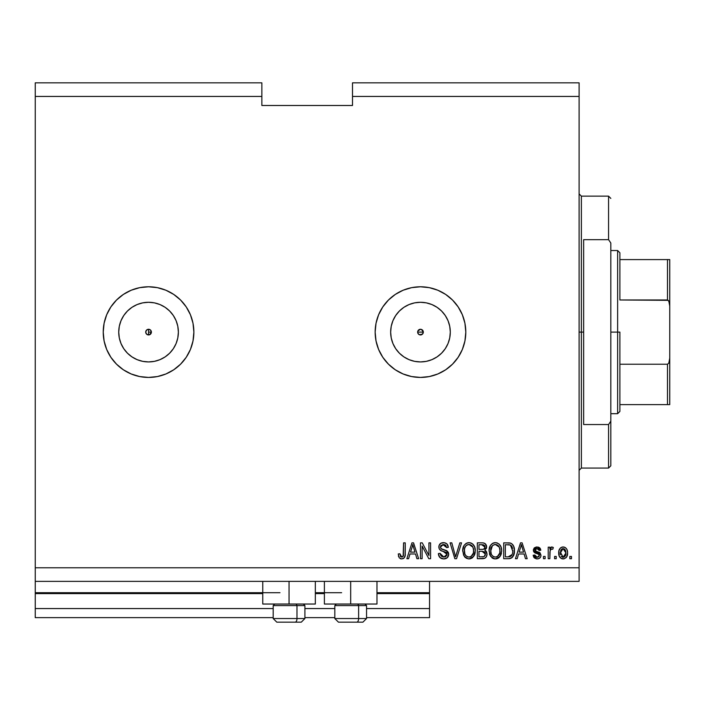 <?xml version="1.0" encoding="UTF-8"?>
<svg xmlns="http://www.w3.org/2000/svg" width="705" height="705" viewBox="0 0 705 705"><rect width="100%" height="100%" fill="white"/><g stroke="black" fill="none" stroke-linecap="round" stroke-linejoin="round"><path stroke-width="1.06" d="M429.548 617.633L366.547 617.633L429.548 617.633L429.548 608.565L366.547 608.565L429.548 608.565L429.548 593.61L376.972 593.61L429.548 593.61L429.548 617.633M334.822 617.633L304.912 617.633L334.822 617.633M273.188 617.633L35.25 617.633L273.188 617.633M334.822 608.565L304.912 608.565L334.822 608.565M273.188 608.565L35.25 608.565L35.25 617.633L35.25 608.565L273.188 608.565M324.397 593.61L315.338 593.61L324.397 593.61M262.762 593.61L35.25 593.61L35.25 608.565L35.25 592.702L279.982 592.702L35.25 592.702L35.25 593.61L262.762 593.61M429.548 592.702L429.548 593.61L429.548 592.702L376.972 592.702L429.548 592.702L429.548 581.369L429.548 592.702M341.625 592.702L315.338 592.702L341.625 592.702M35.25 581.369L35.25 592.702L35.25 581.369L579.105 581.369L35.25 581.369L35.25 567.781L579.105 567.781L579.105 96.435L352.5 96.435L352.5 105.494L261.855 105.494L261.855 82.837L35.25 82.837L261.855 82.837L261.855 96.435L35.25 96.435L261.855 96.435L261.855 105.494L352.5 105.494L352.5 96.435L579.105 96.435L579.105 82.837L352.5 82.837L579.105 82.837L579.105 567.781L35.25 567.781L35.25 581.369M419.352 329.508L417.889 330.971M417.845 331.086L417.845 333.13M419.457 334.743L420.48 334.937A2.829 2.829 0 0 1 417.651 332.108A2.829 2.829 0 0 1 420.48 329.27L419.457 329.464M417.889 333.236L419.352 334.699M151.152 330.971L151.39 332.108L148.552 332.108L148.552 334.937A2.829 2.829 0 0 1 145.724 332.108A2.829 2.829 0 0 1 148.552 329.27L150.553 330.099L151.39 332.108L150.562 334.108L148.552 334.937L146.552 334.108L145.724 332.108L146.552 330.099L148.552 329.27A2.829 2.829 0 0 1 151.39 332.108A2.829 2.829 0 0 1 148.552 334.937L149.575 334.743M142.736 361.357L148.552 361.929A29.822 29.822 0 0 1 118.731 332.108A29.822 29.822 0 0 1 148.552 302.286L154.369 302.859L159.965 304.551L165.12 307.31L169.641 311.02L173.351 315.54L176.109 320.696L177.801 326.292L178.374 332.108L177.801 337.924L176.109 343.52L173.351 348.675L169.641 353.196L165.12 356.897L159.965 359.656L154.369 361.357L148.552 361.929L142.736 361.357L137.14 359.656L131.985 356.897L127.464 353.196L123.754 348.675L121.004 343.52L119.304 337.924L118.731 332.108L119.304 326.292L121.004 320.696L123.754 315.54L127.464 311.02L131.985 307.31L137.14 304.551L142.736 302.859L148.552 302.286A29.822 29.822 0 0 1 178.374 332.108A29.822 29.822 0 0 1 148.552 361.929L154.369 361.357M414.663 361.357L420.48 361.929A29.822 29.822 0 0 1 390.658 332.108A29.822 29.822 0 0 1 420.48 302.286L426.296 302.859L431.892 304.551L437.047 307.31L441.568 311.02L445.278 315.54L448.036 320.696L449.728 326.292L450.301 332.108L449.728 337.924L448.036 343.52L445.278 348.675L441.568 353.196L437.047 356.897L431.892 359.656L426.296 361.357L420.48 361.929L414.663 361.357L409.067 359.656L403.912 356.897L399.391 353.196L395.69 348.675L392.932 343.52L391.231 337.924L390.658 332.108L391.231 326.292L392.932 320.696L395.69 315.54L399.391 311.02L403.912 307.31L409.067 304.551L414.663 302.859L420.48 302.286A29.822 29.822 0 0 1 450.301 332.108A29.822 29.822 0 0 1 420.48 361.929L426.296 361.357M420.453 286.785A45.323 45.323 0 0 0 395.329 294.408M395.276 294.443A45.323 45.323 0 0 0 395.276 369.773L388.437 364.15L382.797 357.285L378.611 349.451L376.029 340.947L375.157 332.108L376.029 323.26L378.611 314.765L382.797 306.922L388.437 300.057L395.302 294.426L403.137 290.231L411.641 287.658L420.48 286.785L429.327 287.658L437.823 290.231L445.666 294.426L452.531 300.057L458.162 306.922L462.357 314.765L464.93 323.26L465.802 332.108L464.93 340.947L462.357 349.451L458.162 357.285L452.531 364.15L445.666 369.79L437.823 373.976L429.327 376.558L420.48 377.431A45.323 45.323 0 0 1 375.157 332.108A45.323 45.323 0 0 1 420.48 286.785A45.323 45.323 0 0 1 465.802 332.108A45.323 45.323 0 0 1 420.48 377.431L411.641 376.558L403.137 373.976L395.302 369.79M395.329 369.808A45.323 45.323 0 0 0 420.453 377.431M123.401 369.808A45.323 45.323 0 0 0 148.526 377.431A45.323 45.323 0 0 1 103.23 332.108A45.323 45.323 0 0 1 148.552 286.785A45.323 45.323 0 0 0 123.401 294.408M123.349 294.443A45.323 45.323 0 0 0 123.349 369.773M315.338 604.035L262.762 604.035L289.05 604.035L289.05 581.369L289.05 604.035L315.338 604.035L315.338 581.369M376.972 604.035L324.397 604.035L350.685 604.035L350.685 581.369L350.685 604.035L376.972 604.035L376.972 581.369M421.564 329.491L423.317 332.108L422.489 334.108L419.396 334.725L417.862 333.192L417.862 331.015L420.48 329.27L422.489 330.099L423.097 333.192M35.25 82.837L35.25 567.781L35.25 82.837M148.552 286.785L157.391 287.658L165.895 290.231L173.73 294.426L180.603 300.057L186.235 306.922L190.429 314.765L193.003 323.26L193.875 332.108L193.003 340.947L190.429 349.451L186.235 357.285L180.603 364.15L173.73 369.79L165.895 373.976L157.391 376.558L148.552 377.431L139.713 376.558L131.209 373.976L123.375 369.79L116.51 364.15L110.87 357.285L106.684 349.451L104.102 340.947L103.23 332.108L104.102 323.26L106.684 314.765L110.87 306.922L116.51 300.057L123.375 294.426L131.209 290.231L139.713 287.658L148.552 286.785A45.323 45.323 0 0 1 193.875 332.108A45.323 45.323 0 0 1 148.552 377.431M422.128 558.712L422.128 546.084L422.128 558.712L420.48 558.712L420.48 542.85L422.233 542.85L428.931 555.496L428.931 542.85L430.579 542.85L430.579 558.712L428.816 558.712L422.128 546.084L428.816 558.712L430.579 558.712L430.579 542.85L428.931 542.85L428.931 555.496L422.233 542.85L420.48 542.85L420.48 558.712L422.128 558.712L420.48 558.712L420.48 542.85L422.233 542.85M448.706 554.297L447.252 557.726L443.709 558.915L439.858 557.443L438.431 554.095L438.404 553.566L440.052 553.354L441.136 556.042L443.48 557.047L445.586 556.73L447.005 554.941L446.256 552.544L440.748 550.473L439.118 548.622L438.986 545.67L440.854 543.264L444.37 542.709L446.926 543.916L448.292 547.38L446.644 547.591L445.763 545.309L443.471 544.498L440.977 545.476L440.493 547.459L441.541 549.036L447.287 551.125L448.706 554.297L446.256 550.508L440.986 548.64L440.466 547.027L443.471 544.498L446.644 547.591L448.292 547.38C448.063 544.375 446.432 542.788 443.419 542.647C440.59 542.753 439.056 544.198 438.818 546.992C439.083 549.477 440.51 550.931 443.092 551.345L447.058 554.35L443.85 557.065L440.052 553.354L438.404 553.566C438.607 556.924 440.369 558.712 443.709 558.915L443.709 558.915C446.75 558.827 448.415 557.294 448.706 554.297L448.697 553.998M456.302 554.359L459.827 542.85L461.546 542.85L456.549 558.712L454.84 558.712L450.098 542.85L451.799 542.85L455.606 556.862L459.827 542.85L461.546 542.85L459.827 542.85L455.606 556.862L451.799 542.85L450.098 542.85L454.84 558.712L456.549 558.712L454.84 558.712L450.098 542.85L451.799 542.85L455.606 556.862M469.336 558.906L466.34 558.281L463.59 555.188L462.736 550.261L464.093 545.37L466.719 543.097L469.724 542.691L472.544 543.881L474.597 546.772L475.276 550.799L474.43 555.196L471.636 558.298L468.992 558.915L473.663 556.492L475.276 550.799C475.399 546.181 473.311 543.467 469.01 542.647C464.621 543.493 462.524 546.269 462.709 550.993L464.322 556.43L468.305 558.88M495.703 558.906L492.707 558.281L489.957 555.188L489.103 550.261L490.468 545.37L493.095 543.097L496.091 542.691L498.911 543.881L500.964 546.772L501.652 550.799L500.797 555.196L498.003 558.298L495.368 558.915L500.03 556.492L501.652 550.799C501.766 546.181 499.678 543.467 495.377 542.647C490.988 543.493 488.891 546.269 489.085 550.993L490.689 556.43L494.672 558.88M556.236 556.448L556.236 558.712L554.588 558.712L554.588 556.448L556.236 556.448L554.588 556.448L554.588 558.712L556.236 558.712L554.588 558.712L554.588 556.448L556.236 556.448L556.236 558.712L556.236 556.448M567.569 552.826L566.67 556.924L564.194 558.792L561.145 558.404L559.188 556.025L558.906 550.861L560.308 548.111L562.105 547.089L564.308 547.133L566.045 548.19L567.076 549.794L567.569 552.826C567.71 549.512 566.23 547.556 563.145 546.974C560.008 547.573 558.536 549.565 558.712 552.94C558.545 556.315 560.017 558.307 563.145 558.915C566.309 558.298 567.789 556.263 567.569 552.826L567.569 552.826M401.656 558.915L399.18 557.796L398.237 553.971L399.885 553.769L400.969 556.879L403.137 556.351L403.586 542.85L405.234 542.85L405.128 555.434L404.124 557.937L401.656 558.915C404.362 558.386 405.56 556.615 405.234 553.619L405.234 542.85L403.586 542.85L403.375 555.866L401.727 557.065L399.885 553.769L398.237 553.971L399.18 557.796L401.656 558.915M517.17 558.712L518.554 553.971L517.17 558.712L515.452 558.712L520.519 542.85L522.123 542.85L527.19 558.712L525.481 558.712L524.097 553.971L518.554 553.971L524.097 553.971L525.481 558.712L527.19 558.712L522.123 542.85L520.519 542.85L515.452 558.712L517.17 558.712L515.452 558.712L520.519 542.85L522.123 542.85L527.19 558.712L525.481 558.712M537.095 558.915C539.519 558.827 540.814 557.593 540.999 555.196L540.585 557.038L539.069 558.51L536.346 558.871L534.346 557.919L533.165 555.214L534.813 555.002L535.518 556.668L537.21 557.267L538.858 556.694L539.351 555.478L538.884 554.368L535.245 553.037L533.703 551.671L533.438 549.565L534.443 547.794L536.338 547.01L538.409 547.159L540.118 548.305L540.664 549.583L540.788 550.27L539.14 550.473L538.523 549.089L536.734 548.631L535.721 548.887L535.024 550.032L535.721 551.081L539.986 552.685L540.999 555.196L535.024 550.032L537.087 548.622L539.14 550.473L540.788 550.27L537.034 546.974L533.377 550.261L538.972 554.438L539.351 555.478L537.21 557.267L534.813 555.002L533.165 555.214L536.716 558.906M545.115 556.448L545.115 558.712L543.467 558.712L543.467 556.448L545.115 556.448L543.467 556.448L543.467 558.712L545.115 558.712L543.467 558.712L543.467 556.448L545.115 556.448L545.115 558.712L545.115 556.448M550.147 550.376L549.856 558.712L548.208 558.712L548.208 547.177L549.856 547.177L549.856 549.019L551.433 547.018L553.354 547.591L552.738 549.239L551.407 549.045L550.393 549.785L549.856 552.729L550.147 550.376L551.618 549.028L552.738 549.239L553.354 547.591L551.803 546.974L549.856 549.019L549.856 547.177L548.208 547.177L548.208 558.712L549.856 558.712L548.208 558.712L548.208 547.177L549.856 547.177M571.482 556.448L571.482 558.712L569.834 558.712L569.834 556.448L571.482 556.448L569.834 556.448L569.834 558.712L571.482 558.712L569.834 558.712L569.834 556.448L571.482 556.448L571.482 558.712L571.482 556.448M514.271 548.481L514.068 553.936L511.865 557.752L509.609 558.633L503.705 558.712L503.705 542.85L509.451 542.903L511.707 543.643L513.689 546.296L514.421 550.693C514.676 547.318 513.443 544.798 510.702 543.141L503.705 542.85L503.705 558.712L508.384 558.712L503.705 558.712L503.705 542.85M482.22 558.712C485.287 558.686 486.891 557.135 487.023 554.051L486.335 556.8L484.723 558.289L477.338 558.712L477.338 542.85L483.207 542.903L485.366 543.828L486.582 547.327L484.837 550.164L486.529 551.759L487.023 554.051L484.837 550.164L486.609 546.842C486.371 544.198 484.925 542.868 482.255 542.85L477.338 542.85L477.338 558.712L482.22 558.712L477.338 558.712L477.338 542.85L483.216 542.903M408.6 558.712L409.984 553.971L408.6 558.712L406.882 558.712L411.949 542.85L413.562 542.85L418.629 558.712L416.919 558.712L415.527 553.971L409.984 553.971L415.527 553.971L416.919 558.712L418.629 558.712L413.562 542.85L411.949 542.85L406.882 558.712L408.6 558.712L406.882 558.712L411.949 542.85L413.562 542.85L418.629 558.712L416.919 558.712M579.105 581.369L579.105 567.781L579.105 581.369M352.5 82.837L352.5 96.435L352.5 82.837M421.564 334.725L419.396 334.725L417.862 333.192M398.237 553.971L399.885 553.769L399.911 554.297M400.273 556.104L400.555 556.545M402.264 556.985L403.375 555.866L402.053 557.038M403.375 555.866L403.489 555.346L403.375 555.866M403.586 542.85L405.234 542.85L405.102 555.566M405.023 556.007L404.723 556.994M404.978 556.201L404.379 557.611M404.115 557.937L403.427 558.483M403.401 558.501L402.952 558.712M398.413 555.963L398.536 556.448M400.273 558.668L400.951 558.862M520.81 546.763L521.321 544.498L523.551 552.121L519.091 552.121L520.581 547.503L519.091 552.121L523.551 552.121L521.321 544.498L520.81 546.763M522.061 547.23L521.894 546.657M536.364 558.871L534.372 557.946M536.346 558.871L534.099 557.637M533.879 557.32L533.553 556.686M533.941 557.426L533.315 555.945M533.227 555.584L534.813 555.002L535.033 555.901M535.069 555.989L536.302 557.135M536.664 557.223L537.853 557.214M539.29 555.972L538.796 554.315M539.334 555.681L538.972 554.438L539.351 555.478L538.972 554.438L537.818 553.918M539.149 554.659L537.413 553.795M536.743 553.584L536.205 553.407M534.672 552.738L533.711 551.698M536.02 553.346L534.126 552.271L533.447 550.984M533.377 550.261L533.438 549.565M533.976 548.296L534.443 547.794M536.091 547.045L536.681 546.983M538.4 547.159L539.043 547.415M539.633 547.794L540.109 548.296M540.462 548.922L540.664 549.565M540.735 549.918L539.14 550.473L538.867 549.53M537.853 548.719L536.39 548.675M535.069 549.68L535.544 550.984L537.395 551.645L535.729 551.09M536.831 551.477L537.395 551.645M540.383 557.373L539.898 557.937M538.602 558.704L537.862 558.871M538.594 558.704L539.29 558.395M539.695 552.491L538.726 552.077M538.972 556.571L537.21 557.267M550.825 547.371L551.433 547.018M551.803 546.974L553.354 547.591L552.738 549.239L551.204 549.098M552.738 549.239L551.618 549.028M550.244 550.085L551.389 549.054M549.874 552.138L549.856 558.712M553.354 547.591L552.632 547.15M550.288 548.111L550.059 548.561M562.599 558.889L562.114 558.801M561.585 558.624L561.136 558.395M560.308 557.761L559.664 556.976M558.898 555.002L558.757 553.989M561.136 547.477L560.695 547.767M561.806 547.177L562.608 547.001M562.881 546.974L563.436 546.983M563.744 547.01L564.837 547.327M564.89 547.353L565.357 547.626M567.076 549.794L567.366 550.764M567.12 555.954L567.278 555.452M566.653 556.941L566.027 557.743M564.167 558.801L563.7 558.889M566.67 556.924L566.917 556.457M565.551 547.759L563.401 546.974M561.85 549.01L560.88 550.156L560.36 552.94L563.101 548.622L565.921 552.94L565.586 550.587M565.815 554.394L565.921 552.94L563.18 557.267L564.308 556.95M560.546 554.782L560.387 553.663M564.881 549.415L562.29 548.772M563.462 548.64L562.749 548.64M565.657 550.799L565.049 549.609M565.384 550.129L564.15 548.86M563.894 557.153L565.401 555.716L565.912 553.293M565.119 556.192L565.401 555.725M565.507 555.496L565.657 555.055M561.259 556.315L563.18 557.267L560.387 552.226M509.451 542.903L508.182 542.85M509.627 542.921L510.394 543.053M511.715 543.652L513.698 546.313M512.632 544.489L513.266 545.414M509.812 558.598L508.384 558.712C512.694 558.06 514.703 555.39 514.421 550.693L514.412 550.138M514.342 552.315L514.236 553.134M514.227 553.178L514.068 553.918M513.91 554.491L513.557 555.452M513.17 556.201L514.403 551.407M512.729 556.879L511.9 557.726M511.865 557.752L511.354 558.078M509.583 558.633L509.028 558.695M510.499 558.43L512.782 556.8M512.764 550.27L512.65 552.517M509.724 556.712L511.116 556.069L512.138 554.544L508.19 556.862L510.279 556.553M505.353 556.862L505.353 544.701L510.385 545.018L505.353 544.701L505.353 556.862L508.19 556.862L505.353 556.862M511.9 546.481L510.385 545.018L512.764 551.169M512.209 547.098L511.61 546.049M509.142 556.809L509.627 556.73M489.455 553.848L489.675 554.527M489.147 549.53L489.103 550.261M489.147 549.486L490.468 545.37L492.31 543.52M489.552 547.38L490.213 545.785M490.46 545.388L493.077 543.106M493.227 543.044L494.628 542.683M496.805 542.824L497.474 543.035M500.224 545.335L500.621 546.031M500.955 546.754L501.158 547.3M501.493 548.746L501.572 549.354M501.652 550.799L501.625 551.557M501.458 553.055L501.308 553.751M501.193 554.156L500.806 555.179M500.25 556.183L498.585 557.937L496.17 558.871M499.114 557.523L498.012 558.289M494.558 558.871L494.038 558.774M493.985 558.765L492.724 558.289M492.68 558.263L491.905 557.743M496.725 558.774L498.003 558.298M501.334 547.944L500.797 546.393M495.703 544.516L496.628 544.683L494.267 544.63L492.346 545.758L494.267 544.63M499.025 546.604L496.628 544.683L498.241 545.644M492.407 545.696L490.733 551.019C490.477 547.353 492.028 545.185 495.386 544.498L499.307 547.159L500.004 550.746C500.18 554.297 498.629 556.404 495.351 557.065L497.457 556.509L499.801 552.94L499.422 554.192M497.457 556.509L499.017 554.985L499.81 552.879M493.315 556.536L495.351 557.065C492.169 556.448 490.627 554.43 490.733 551.019L491.27 554.148L490.742 550.455L491.429 547.08M491.05 548.137L491.244 547.521L491.05 548.137M499.722 548.367L498.664 546.084M499.801 552.94L499.915 549.371L499.175 546.877M499.898 549.257L499.748 548.472M496.443 556.932L496.954 556.756M491.262 554.13L492.398 555.822M492.451 555.875L491.773 555.082M493.315 556.527L494.302 556.932M484.696 543.343L485.366 543.837L484.688 543.343M485.472 543.934L485.895 544.463M485.912 544.498L486.291 545.185M486.3 545.221L486.529 545.996M486.521 547.767L486.177 548.719M485.375 550.438L485.824 550.799M487.005 554.535L487.023 554.051M486.952 555.02L486.732 555.919M486.335 556.8L485.763 557.567M485.005 558.149L483.938 558.545M486.582 547.327L486.609 546.842M483.507 542.947L482.678 542.859M484.035 556.58L485.04 555.619L485.331 553.443L482.026 551.292L485.375 554.068L484.212 556.492M484.89 547.811L483.524 549.292L478.986 549.442L478.986 544.701L481.682 544.701L484.961 547.098L484.758 545.961M483.163 544.789L478.986 544.701L478.986 549.442L483.524 549.292L484.635 548.464L484.749 545.943L484 545.053L482.405 544.718M481.894 549.442L483.912 549.125M484.15 548.975L484.846 548.005M478.986 556.862L478.986 551.292L482.026 551.292L478.986 551.292L478.986 556.862L483.859 556.659L478.986 556.862M483.277 556.8L482.255 556.862M484.441 545.441L484 545.053M482.273 544.709L481.682 544.701M462.709 550.993L462.736 550.252M463.176 547.38L463.846 545.785M468.279 542.683L466.199 543.361L464.093 545.37L465.943 543.52M466.208 543.361L466.728 543.097M467.565 542.815L468.261 542.683M470.438 542.824L471.768 543.361M472.553 543.89L473.055 544.339M473.081 544.366L473.83 545.291M473.866 545.344L474.253 546.023M474.588 546.763L474.782 547.3M475.126 548.746L475.205 549.345M475.205 549.362L474.43 546.393M475.196 552.297L474.932 553.751M474.826 554.156L474.271 555.514M472.817 557.452L471.645 558.289M471.627 558.307L472.755 557.514M470.314 558.783L469.803 558.871M468.19 558.871L465.238 557.488M464.745 556.976L465.221 557.47M473.839 545.309L472.482 543.828M471.76 543.352L471.116 543.044M464.093 545.37L463 548.076M469.336 544.516L470.253 544.683L467.9 544.63L465.979 545.758L466.86 545.062M472.658 546.604L470.253 544.683L471.865 545.635M464.648 548.287L464.366 551.019C464.11 547.353 465.661 545.185 469.019 544.498L472.94 547.159L473.628 550.746C473.813 554.297 472.262 556.404 468.984 557.065L471.09 556.509L473.434 552.94L473.055 554.192M471.09 556.509L472.641 554.985L473.443 552.879M466.948 556.536L468.984 557.065C465.793 556.448 464.26 554.43 464.366 551.019L464.903 554.148L464.401 549.891M465.062 547.08L464.463 549.327M467.864 544.639L467.362 544.815M466.04 545.696L464.692 548.111M473.355 548.367L472.297 546.084M473.434 552.94L473.548 549.371L472.808 546.877M473.531 549.257L473.381 548.472M470.068 556.932L470.579 556.756M464.895 554.13L466.031 555.822M466.084 555.875L465.406 555.082M466.948 556.527L467.935 556.932M468.446 557.029L469.53 557.029M456.549 558.712L461.546 542.85L456.549 558.712M441.594 558.572L441.154 558.386M439.849 557.435L439.233 556.65M439.206 556.606L439.858 557.443M438.501 554.668L438.431 554.095M438.404 553.566L440.052 553.354L440.158 554.086L440.052 553.354M443.119 557.003L443.85 557.065M447.04 554.641L447.04 554.007M446.706 553.046L446.256 552.553M446.036 552.385L443.092 551.345L445.675 552.191M440.061 549.971L439.118 548.622L440.079 549.979M440.131 543.793L439.656 544.322L440.131 543.793M440.854 543.264L441.48 542.965M441.709 542.885L442.52 542.709M443.894 542.665L443.419 542.647M444.37 542.709L446.265 543.396M446.917 543.908L447.948 545.511M447.384 544.454L448.195 546.419M448.265 546.904L448.292 547.38L446.644 547.591L442.916 544.524M440.977 545.476L440.687 545.943L440.977 545.476M440.475 546.745L440.493 547.459M440.466 547.027L441.242 548.86M441.894 549.195L442.599 549.442M442.705 549.477L442.176 549.31M444.22 549.874L444.89 550.05M446.256 550.508L446.794 550.781M448.089 552.015L448.591 553.24M448.336 556.183L447.887 556.994M447.86 557.029L447.375 557.602M447.261 557.717L446.494 558.272M446.459 558.289L445.595 558.66M444.185 558.906L444.661 558.862M444.097 544.542L445.349 544.974M428.931 542.85L430.579 542.85L430.579 558.712L428.816 558.712M412.24 546.763L412.76 544.498L414.981 552.121L410.53 552.121L412.02 547.503L410.53 552.121L414.981 552.121L413.183 546.137M413.5 547.23L413.324 546.657M412.76 544.498L412.443 546.014M521.524 545.326L521.321 544.498M561.823 556.844L562.467 557.162M562.819 557.25L563.542 557.241M511.539 555.628L512.438 553.61M512.553 553.125L512.694 552.147M512.588 548.42L512.482 547.944M511.063 545.45L510.12 544.921M509.838 544.85L508.138 544.701M495.386 544.498L494.822 544.533M492.346 545.758L491.658 546.648M494.822 557.029L495.906 557.029M499.96 551.848L499.915 549.371M485.304 554.87L485.375 554.068M485.366 553.751L484.423 551.848L482.026 551.292M469.019 544.498L468.455 544.533M465.979 545.758L465.282 546.648M473.584 551.848L473.548 549.371M148.579 377.431A45.323 45.323 0 0 0 180.586 364.168M173.73 369.79L180.603 364.15A45.323 45.323 0 0 0 190.412 349.486M190.438 349.416A45.323 45.323 0 0 0 193.003 323.269M193.003 323.26A45.323 45.323 0 0 0 190.438 314.8M190.412 314.721A45.323 45.323 0 0 0 180.612 300.074L173.73 294.426L165.895 290.231M180.586 300.039A45.323 45.323 0 0 0 148.579 286.785M186.235 357.285L187.583 355.153M103.23 332.108L104.102 340.947M420.506 377.431A45.323 45.323 0 0 0 429.319 376.558M429.327 376.558A45.323 45.323 0 0 0 452.513 364.168M452.548 364.141A45.323 45.323 0 0 0 462.339 349.486M462.365 349.416A45.323 45.323 0 0 0 464.93 323.269M464.93 323.26A45.323 45.323 0 0 0 462.365 314.8M462.339 314.721A45.323 45.323 0 0 0 452.548 300.074M452.513 300.039A45.323 45.323 0 0 0 429.327 287.658M429.319 287.658A45.323 45.323 0 0 0 420.506 286.785M445.666 369.79L452.531 364.15M458.162 357.285L459.51 355.153M452.531 300.057L445.666 294.426L437.823 290.231M375.157 332.108L376.029 340.947M437.047 356.897L441.568 353.196L445.278 348.675M449.728 337.924L450.301 332.108L449.728 326.292M445.278 315.54L441.568 311.02L437.047 307.31M426.296 302.859L420.48 302.286L414.663 302.859M403.912 307.31L399.391 311.02L395.69 315.54M391.231 326.292L390.658 332.108L391.231 337.924M395.69 348.675L399.391 353.196L403.912 356.897M417.862 331.024L419.396 329.491M165.12 356.897L169.641 353.196L173.351 348.675M177.801 337.924L178.374 332.108L177.801 326.292M173.351 315.54L169.641 311.02L165.12 307.31M154.369 302.859L148.552 302.286L142.736 302.859M131.985 307.31L127.464 311.02L123.754 315.54M119.304 326.292L118.731 332.108L119.304 337.924M123.754 348.675L127.464 353.196L131.985 356.897M151.196 333.13L151.39 332.108L149.636 334.725M150.562 330.107L149.689 329.508M149.575 329.464L148.552 329.27L148.552 332.108L151.39 332.108L151.196 331.077M149.689 334.699L151.152 333.236M423.079 330.971L421.616 329.508M421.502 329.464L420.48 329.27A2.829 2.829 0 0 1 423.317 332.108A2.829 2.829 0 0 1 420.48 334.937L421.502 334.743M423.123 333.13L423.123 331.086M421.616 334.699L423.079 333.236M276.88 622.163L295.166 622.163A3.622 1.815 -90 0 0 296.981 618.541L296.981 605.577L296.215 604.035L296.981 605.577L273.188 605.577L296.981 605.577L296.981 618.541L273.267 618.541M274.73 604.035L273.188 605.577L273.188 618.541L276.809 622.163L273.188 618.541L304.912 618.541L301.291 622.163L304.912 618.541L304.912 605.577L296.981 605.577L304.912 605.577L303.37 604.035M277.462 622.163L301.264 622.163M304.833 618.541L296.981 618.541A3.622 1.815 90 0 1 295.166 622.163L301.22 622.163M338.515 622.163L356.809 622.163A3.622 1.815 -90 0 0 358.616 618.541L358.616 605.577L357.849 604.035L358.616 605.577L334.822 605.577L358.616 605.577L358.616 618.541L334.91 618.541M336.364 604.035L334.822 605.577L334.822 618.541L338.453 622.163L334.822 618.541L366.547 618.541L366.547 605.577L358.616 605.577L366.547 605.577L365.005 604.035M339.096 622.163L362.899 622.163M366.468 618.541L358.616 618.541A3.622 1.815 90 0 1 356.809 622.163L362.863 622.163M579.105 193.875L581.369 196.14L581.369 332.108L583.643 332.108L583.643 239.665L608.565 239.665L610.83 243.031L610.83 421.176L608.565 424.542L608.565 468.067L608.565 424.542L583.643 424.542L583.643 332.108L581.369 332.108L581.369 196.14L581.369 332.108L579.105 332.108L581.369 332.108L581.369 468.067L579.105 470.332M608.565 239.665L608.565 196.14L608.565 239.665L610.83 243.031L610.83 465.802L610.83 421.176L608.565 424.542L583.643 424.542L583.643 239.665L608.565 239.665M581.369 332.108L581.369 468.067L581.369 332.108M668.269 404.617L619.898 404.617L619.898 332.108L617.633 332.108L617.633 413.685L617.633 332.108L610.83 332.108L617.633 332.108L617.633 250.531L617.633 332.108L619.898 332.108L619.898 411.42L619.898 404.617L669.75 404.617L669.75 358.14L668.789 363.19L667.485 364.229L619.898 364.229L667.485 364.229L667.485 404.617L667.485 364.229L668.789 363.19L669.75 358.14L669.732 404.617M423.317 332.108L417.651 332.108L423.317 332.108M619.898 299.977L619.898 252.795L619.898 299.977L668.269 300.33L669.398 302.656L669.75 306.067L669.75 358.14L669.75 259.59L619.898 259.59L669.732 259.59L669.75 306.067L668.798 301.026L667.485 299.977L667.485 259.59L667.485 299.977L619.898 299.977M148.552 329.27L148.552 334.937M669.75 259.59L667.485 259.59M262.762 604.035L262.762 581.369M324.397 604.035L324.397 581.369M366.547 618.541L362.925 622.163L366.547 618.541M610.83 465.802L608.565 468.067L581.369 468.067M581.369 196.14L608.565 196.14L610.83 198.405M619.898 411.42L617.633 413.685L610.83 413.685M610.83 250.531L617.633 250.531L619.898 252.795"/></g></svg>

